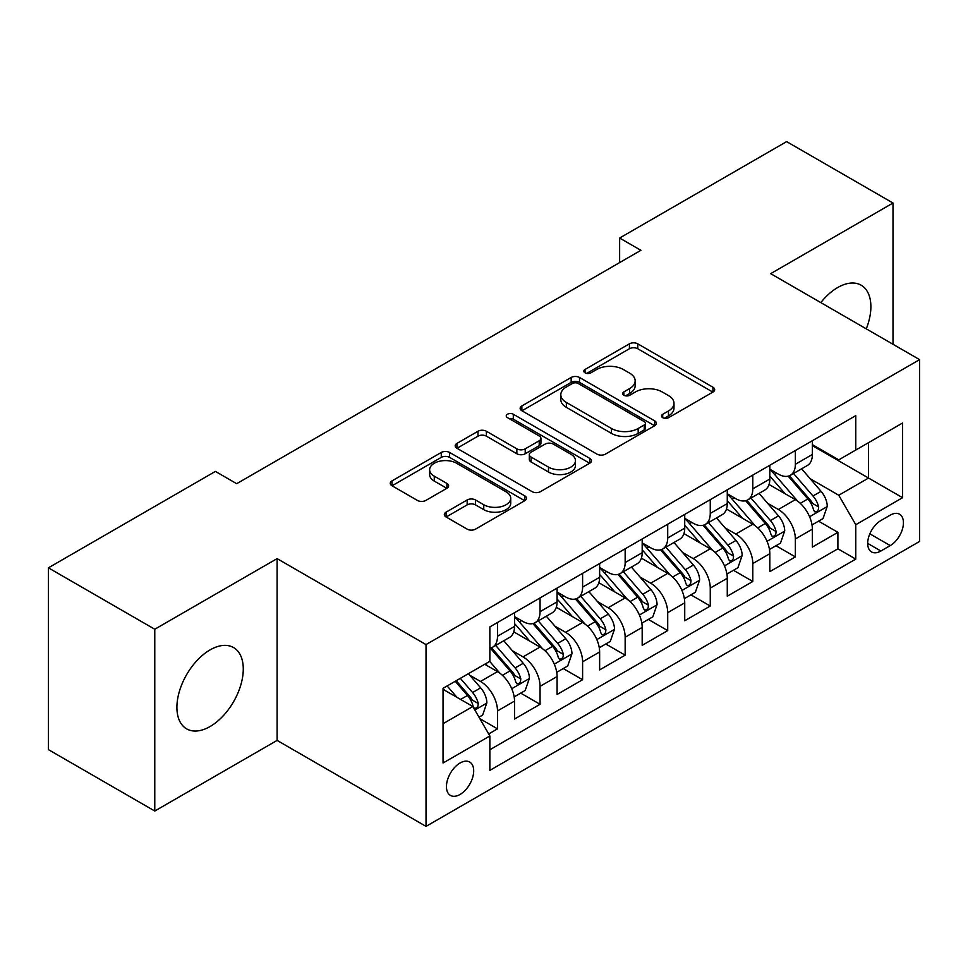<?xml version="1.0" encoding="UTF-8"?>
<svg xmlns="http://www.w3.org/2000/svg" width="968" height="968" viewBox="0 0 968 968"><rect width="100%" height="100%" fill="white"/><g stroke="black" fill="none" stroke-linecap="round" stroke-linejoin="round"><path stroke-width="1.45" d="M662.717 417.68A4.138 2.384 0 0 0 668.573 417.68L712.944 392.064A5.905 3.412 0 0 0 714.674 389.644A5.905 3.412 0 0 0 712.944 387.236L637.767 343.834A5.905 3.412 0 0 0 629.418 343.834L585.035 369.461A4.138 2.384 0 0 0 583.825 371.143A4.138 2.384 0 0 0 585.035 372.825A4.138 2.384 0 0 0 590.879 372.825L596.627 369.51A18.9 10.914 0 0 1 623.356 369.51L629.624 373.128A18.9 10.914 0 0 1 635.153 380.847A18.9 10.914 0 0 1 629.624 388.567L623.876 391.883A4.138 2.384 0 0 0 622.666 393.565A4.138 2.384 0 0 0 623.876 395.259A4.138 2.384 0 0 0 629.732 395.259L635.468 391.943A18.9 10.914 0 0 1 662.197 391.943L668.465 395.561A18.9 10.914 0 0 1 673.994 403.269A18.9 10.914 0 0 1 668.465 410.989L662.717 414.304A4.138 2.384 0 0 0 661.507 415.998A4.138 2.384 0 0 0 662.717 417.68L662.717 414.304M210.092 726.52A46.936 27.104 120 0 0 240.754 685.163A46.936 27.104 120 0 0 233.554 647.556A46.936 27.104 120 0 0 210.092 649.879A46.936 27.104 120 0 0 179.431 691.237A46.936 27.104 120 0 0 186.618 728.856A46.936 27.104 120 0 0 210.092 726.52M866.275 328.842A46.936 27.104 120 0 0 861.157 285.209A46.936 27.104 120 0 0 837.695 287.532A46.936 27.104 120 0 0 820.816 302.597M460.066 794.45A19.251 11.12 120 0 0 472.65 777.485A19.251 11.12 120 0 0 469.698 762.046A19.251 11.12 120 0 0 460.066 763.002A19.251 11.12 120 0 0 447.482 779.978A19.251 11.12 120 0 0 450.435 795.406A19.251 11.12 120 0 0 460.066 794.45M446.066 512.145A5.905 3.412 0 0 0 444.336 514.553A5.905 3.412 0 0 0 446.066 516.96L467.157 529.145A5.905 3.412 0 0 0 475.506 529.145L524.789 500.686A5.905 3.412 0 0 0 526.519 498.278A5.905 3.412 0 0 0 524.789 495.87L449.612 452.467A5.905 3.412 0 0 0 441.263 452.467L391.979 480.914A5.905 3.412 0 0 0 390.249 483.334A5.905 3.412 0 0 0 391.979 485.742L417.45 500.444A5.905 3.412 0 0 0 425.811 500.444L446.901 488.271A5.905 3.412 0 0 0 448.632 485.863A5.905 3.412 0 0 0 446.901 483.443L434.269 476.159A15.803 9.123 0 0 1 429.635 469.71A15.803 9.123 0 0 1 439.387 461.276A15.803 9.123 0 0 1 456.606 463.249L506.107 491.829A15.803 9.123 0 0 1 510.729 498.278A15.803 9.123 0 0 1 500.976 506.712A15.803 9.123 0 0 1 483.758 504.727L475.506 499.972A5.905 3.412 0 0 0 467.157 499.972L446.066 512.145L446.066 516.96M277.102 558.621L154.771 629.248L48.4 567.829L48.4 749.619L154.771 811.027L277.102 740.411L426.029 826.382L426.029 644.591L277.102 558.621L277.102 740.411M893.004 344.281L893.004 203.026L770.673 273.654L919.6 359.636L426.029 644.591M893.004 203.026L786.633 141.618L619.629 238.031L619.629 262.606M48.4 567.829L215.404 471.404L236.676 483.697L640.901 250.313L619.629 238.031M597.05 454.149A5.905 3.412 0 0 0 605.399 454.149L654.683 425.702A5.905 3.412 0 0 0 656.413 423.282A5.905 3.412 0 0 0 654.683 420.874L579.505 377.472A5.905 3.412 0 0 0 571.156 377.472L521.873 405.931A5.905 3.412 0 0 0 520.143 408.339A5.905 3.412 0 0 0 521.873 410.747L597.05 454.149M509.107 418.575A4.138 2.384 0 0 1 513.306 419.156L513.306 414.244L589.742 458.372A5.905 3.412 0 0 1 591.472 460.78A5.905 3.412 0 0 1 589.742 463.2L540.459 491.647A5.905 3.412 0 0 1 532.097 491.647L456.92 448.244L456.92 443.417A5.905 3.412 0 0 0 455.19 445.837A5.905 3.412 0 0 0 456.92 448.244M456.92 443.417L478.01 431.244A5.905 3.412 0 0 1 486.372 431.244L516.851 448.849A5.905 3.412 0 0 0 525.213 448.849L539.2 440.767A5.905 3.412 0 0 0 540.931 438.359A5.905 3.412 0 0 0 539.2 435.951L507.462 417.619A4.138 2.384 0 0 1 506.252 415.938A4.138 2.384 0 0 1 508.805 413.723A4.138 2.384 0 0 1 513.306 414.244M488.683 733.962L497.504 728.856L479.85 718.667M469.807 675.277L480.491 681.448A24.067 13.891 60 0 1 497.504 710.923L514.528 701.098L514.528 719.03L540.059 704.293L520.699 693.112M512.35 650.714L523.035 656.885A24.067 13.891 60 0 1 540.059 686.36L557.084 676.535L557.084 694.467L582.603 679.73L563.243 668.549M554.906 626.151L565.59 632.31A24.067 13.891 60 0 1 582.603 661.797L599.628 651.972L599.628 669.904L625.159 655.167L605.799 643.986M597.45 601.588L608.134 607.747A24.067 13.891 60 0 1 625.159 637.234L642.183 627.397L642.183 645.341L667.702 630.591L648.342 619.423M640.005 577.013L650.69 583.184A24.067 13.891 60 0 1 667.702 612.659L684.727 602.834L684.727 620.766L710.258 606.029L690.898 594.848M682.549 552.45L693.233 558.621A24.067 13.891 60 0 1 710.258 588.096L727.27 578.271L727.27 596.203L752.801 581.466L733.441 570.285M725.105 527.887L735.789 534.058A24.067 13.891 60 0 1 752.801 563.533L769.826 553.708L769.826 571.64L795.357 556.903L795.357 538.97A24.067 13.891 -120 0 0 778.332 509.483L767.648 503.324M775.997 545.722L795.357 556.903M514.528 701.098A24.067 13.891 -120 0 0 497.504 671.623L484.738 664.254M557.084 676.535A24.067 13.891 -120 0 0 540.059 647.06L513.742 631.862M599.628 651.972A24.067 13.891 -120 0 0 582.603 622.485L556.298 607.299M642.183 627.397A24.067 13.891 -120 0 0 625.159 597.921L598.841 582.736M684.727 602.834A24.067 13.891 -120 0 0 667.702 573.359L641.397 558.161M727.27 578.271A24.067 13.891 -120 0 0 710.258 548.795L683.94 533.598M769.826 553.708A24.067 13.891 -120 0 0 752.801 524.232L726.496 509.035M890.245 515.133L880.88 520.542A18.658 10.769 120 0 0 868.695 536.986A18.658 10.769 120 0 0 871.551 551.929A18.658 10.769 120 0 0 880.88 551.01L890.245 545.601A18.658 10.769 120 0 0 902.43 529.157A18.658 10.769 120 0 0 899.562 514.214A18.658 10.769 120 0 0 890.245 515.133M426.029 826.382L919.6 541.427L919.6 359.636M443.041 723.701L472.832 706.507L489.856 735.982L489.856 770.371L855.772 559.105L855.772 524.716L838.76 495.241L810.204 478.749M489.856 735.982L443.041 763.002L443.041 688.321L489.856 661.301L489.856 626.913L855.772 415.647L855.772 450.035L902.575 423.016L902.575 497.697L855.772 524.716M514.528 616.592L523.035 621.504A24.067 13.891 60 0 0 535.074 622.702L552.099 612.877A24.067 13.891 -120 0 0 557.084 601.854L557.084 588.096M557.084 592.029L565.59 596.941A24.067 13.891 60 0 0 577.618 598.127L594.642 588.302A24.067 13.891 -120 0 0 599.628 577.291L599.628 563.533M599.628 567.466L608.134 572.378A24.067 13.891 60 0 0 620.173 573.564L637.198 563.739A24.067 13.891 -120 0 0 642.183 552.728L642.183 538.97M642.183 542.891L650.69 547.803A24.067 13.891 60 0 0 662.717 549.001L679.742 539.176A24.067 13.891 -120 0 0 684.727 528.153L684.727 514.395M684.727 518.328L693.233 523.24A24.067 13.891 60 0 0 705.273 524.438L722.297 514.613A24.067 13.891 -120 0 0 727.27 503.59L727.27 489.832M727.27 493.765L735.789 498.677A24.067 13.891 60 0 0 747.816 499.875L764.841 490.038A24.067 13.891 -120 0 0 769.826 479.027L769.826 465.269M489.856 749.74L837.901 548.795L837.901 532.339L812.37 547.077L812.37 529.145A24.067 13.891 -120 0 0 795.357 499.657L769.04 484.472M769.826 469.202L778.332 474.114A24.067 13.891 -120 0 0 790.372 475.3A24.067 13.891 -120 0 0 795.357 464.289L795.357 450.531M790.372 475.3L807.385 465.475A24.067 13.891 -120 0 0 812.37 454.464L812.37 440.706M497.504 622.485L497.504 636.242A24.067 13.891 60 0 1 492.518 647.265A24.067 13.891 60 0 1 489.856 648.233M492.518 647.265L509.543 637.44A24.067 13.891 -120 0 0 514.528 626.417L514.528 612.659M540.059 597.921L540.059 611.679A24.067 13.891 60 0 1 535.074 622.702M582.603 573.359L582.603 587.116A24.067 13.891 60 0 1 577.618 598.127M625.159 548.795L625.159 562.553A24.067 13.891 60 0 1 620.173 573.564M667.702 524.22L667.702 537.978A24.067 13.891 60 0 1 662.717 549.001M710.258 499.657L710.258 513.415A24.067 13.891 60 0 1 705.273 524.438M752.801 475.094L752.801 488.852A24.067 13.891 60 0 1 747.816 499.875M752.801 563.533L752.801 581.466M710.258 588.096L710.258 606.029M667.702 612.659L667.702 630.591M625.159 637.234L625.159 655.167M582.603 661.797L582.603 679.73M540.059 686.36L540.059 704.293M497.504 710.923L497.504 728.856M472.832 706.507L443.041 689.313M838.76 495.241L868.538 478.047L868.538 442.666L902.575 423.016M812.37 445.619L902.575 497.697M812.37 444.639L838.76 459.861L855.772 450.035M154.771 629.248L154.771 811.027M818.541 521.159L837.901 532.339M837.901 548.795L855.772 559.105M664.375 418.261L668.465 415.901A18.9 10.914 0 0 0 673.994 408.181L673.994 403.269M635.153 380.847L635.153 385.76A18.9 10.914 0 0 1 629.624 393.48L625.534 395.839M712.859 392.113L637.767 348.746A5.905 3.412 0 0 0 629.418 348.746L586.693 373.418M654.598 425.738L579.505 382.384A5.905 3.412 0 0 0 571.156 382.384L521.946 410.795M644.24 424.976A4.138 2.384 0 0 0 645.45 423.282A4.138 2.384 0 0 0 644.24 421.6L578.247 383.497A4.138 2.384 0 0 0 572.403 383.497L566.353 386.994A18.9 10.914 0 0 0 560.811 394.714A18.9 10.914 0 0 0 566.353 402.434L611.449 428.473A18.9 10.914 0 0 0 638.178 428.473L644.24 424.976L644.24 429.889A4.138 2.384 0 0 0 645.45 428.195L645.45 423.282M560.811 394.714L560.811 399.627A18.9 10.914 0 0 0 566.353 407.346L566.353 402.434M644.24 429.889L638.178 433.386A18.9 10.914 0 0 1 611.449 433.386L566.353 407.346M457.005 448.293L478.01 436.157L478.01 431.244M540.931 438.359L540.931 443.271A5.905 3.412 0 0 1 539.2 445.679L525.213 453.762A5.905 3.412 0 0 1 516.851 453.762L486.372 436.157A5.905 3.412 0 0 0 478.01 436.157M513.306 419.156L589.657 463.236M548.493 467.108A15.803 9.123 0 0 0 565.711 469.093A15.803 9.123 0 0 0 575.464 460.659A15.803 9.123 0 0 0 570.842 454.21L553.406 444.143A5.905 3.412 0 0 0 545.044 444.143L531.057 452.225A5.905 3.412 0 0 0 529.327 454.633A5.905 3.412 0 0 0 531.057 457.041L548.493 467.108L548.493 472.021A15.803 9.123 0 0 0 565.711 474.005A15.803 9.123 0 0 0 575.464 465.572L575.464 460.659M529.327 454.633L529.327 459.546A5.905 3.412 0 0 0 531.057 461.954L531.057 457.041M548.493 472.021L531.057 461.954M510.729 498.278L510.729 503.191A15.803 9.123 0 0 1 500.976 511.624A15.803 9.123 0 0 1 483.758 509.64L475.506 504.885A5.905 3.412 0 0 0 467.157 504.885L446.139 517.009M429.635 469.71L429.635 474.623A15.803 9.123 0 0 0 434.269 481.072L434.269 476.159M446.817 488.32L434.269 481.072M524.716 500.734L449.612 457.38A5.905 3.412 0 0 0 441.263 457.38L392.052 485.791M812.019 524.922L823.018 518.582L827.265 506.288A15.948 9.208 -120 0 0 821.058 491.32L801.613 468.814M797.717 501.218L774.666 474.526A46.028 26.572 -120 0 0 769.826 469.468M785.072 493.728L772.186 478.797A38.212 22.058 -120 0 0 769.826 476.232M788.206 476.171L807.869 498.931A15.948 9.208 60 0 1 813.556 509.918L814.717 511.806L816.871 511.503L818.311 509.749L818.662 506.978A15.948 9.208 -120 0 0 812.975 495.991L793.53 473.485M789.356 475.796L810.482 500.262A8.119 4.695 60 0 1 812.539 503.433L818.662 506.978M769.463 549.485L780.462 543.145L784.721 530.863A15.948 9.208 -120 0 0 778.502 515.884L759.069 493.377M755.173 525.781L732.11 499.089A46.028 26.572 -120 0 0 727.27 494.031M742.529 518.291L729.63 503.36A38.212 22.058 -120 0 0 727.27 500.795M745.65 500.734L765.313 523.506A15.948 9.208 60 0 1 771 534.481L772.161 536.381L774.315 536.078L775.755 534.324L776.106 531.541A15.948 9.208 -120 0 0 770.419 520.554L750.986 498.048M746.812 500.359L767.939 524.825A8.119 4.695 60 0 1 769.984 528.008L776.106 531.541M726.92 574.06L737.918 567.708L742.166 555.426A15.948 9.208 -120 0 0 735.958 540.446L716.514 517.941M712.617 550.344L689.567 523.652A46.028 26.572 -120 0 0 684.727 518.594M699.973 542.854L687.086 527.923A38.212 22.058 -120 0 0 684.727 525.358M703.107 525.297L722.769 548.069A15.948 9.208 60 0 1 728.456 559.056L729.618 560.944L731.772 560.641L733.212 558.887L733.562 556.104A15.948 9.208 -120 0 0 727.875 545.117L708.431 522.611M704.256 524.934L725.383 549.388A8.119 4.695 60 0 1 727.44 552.571L733.562 556.104M684.364 598.623L695.363 592.271L699.622 579.989A15.948 9.208 -120 0 0 693.403 565.022L673.97 542.504M670.074 574.919L647.011 548.215A46.028 26.572 -120 0 0 642.183 543.157M657.429 567.417L644.531 552.498A38.212 22.058 -120 0 0 642.183 549.921M660.551 549.86L680.214 572.632A15.948 9.208 60 0 1 685.901 583.619L687.062 585.507L689.216 585.204L690.656 583.45L691.007 580.667A15.948 9.208 -120 0 0 685.32 569.68L665.887 547.174M661.713 549.497L682.839 573.951A8.119 4.695 60 0 1 684.884 577.134L691.007 580.667M641.82 623.186L652.819 616.834L657.066 604.552A15.948 9.208 -120 0 0 650.859 589.585L631.414 567.079M627.518 599.482L604.468 572.79A46.028 26.572 -120 0 0 599.628 567.72M614.874 591.992L601.987 577.061A38.212 22.058 -120 0 0 599.628 574.496M618.007 574.435L637.67 597.196A15.948 9.208 60 0 1 643.357 608.182L644.519 610.07L646.672 609.767L648.112 608.013L648.463 605.23A15.948 9.208 -120 0 0 642.776 594.255L623.332 571.737M619.157 574.06L640.296 598.526A8.119 4.695 60 0 1 642.341 601.697L648.463 605.23M599.265 647.749L610.264 641.409L614.523 629.115A15.948 9.208 -120 0 0 608.303 614.148L588.871 591.642M584.974 624.045L561.912 597.353A46.028 26.572 -120 0 0 557.084 592.295M572.33 616.556L559.431 601.624A38.212 22.058 -120 0 0 557.084 599.059M575.452 598.998L595.114 621.759A15.948 9.208 60 0 1 600.801 632.745L601.963 634.645L604.117 634.33L605.557 632.588L605.908 629.805A15.948 9.208 -120 0 0 600.221 618.818L580.788 596.312M576.613 598.623L597.74 623.09A8.119 4.695 60 0 1 599.785 626.272L605.908 629.805M556.721 672.324L567.72 665.972L571.967 653.69A15.948 9.208 -120 0 0 565.76 638.711L546.315 616.205M542.419 648.608L519.368 621.916A46.028 26.572 -120 0 0 514.528 616.858M529.774 641.119L516.888 626.187A38.212 22.058 -120 0 0 514.528 623.622M532.908 623.561L552.571 646.334A15.948 9.208 60 0 1 558.258 657.32L559.419 659.208L561.573 658.905L563.013 657.151L563.364 654.368A15.948 9.208 -120 0 0 557.677 643.381L538.232 620.875M534.058 623.186L555.196 647.653A8.119 4.695 60 0 1 557.241 650.835L563.364 654.368M514.177 696.887L525.164 690.535L529.423 678.253A15.948 9.208 -120 0 0 523.216 663.286L503.771 640.768M499.875 673.171L489.699 661.386M487.231 665.681L485.573 663.77M490.352 648.124L510.015 670.897A15.948 9.208 60 0 1 515.702 681.883L516.864 683.771L519.017 683.469L520.457 681.714L520.808 678.931A15.948 9.208 -120 0 0 515.121 667.944L495.689 645.438M491.514 647.761L512.641 672.215A8.119 4.695 60 0 1 514.686 675.398L520.808 678.931M479.003 717.191L482.621 715.098L486.868 702.816A15.948 9.208 -120 0 0 480.66 687.849L468.415 673.68M456.993 697.359L447.143 685.961M444.675 690.257L443.041 688.357M455.226 681.29L467.471 695.46A15.948 9.208 60 0 1 473.158 706.446L474.32 708.334L476.474 708.031L477.914 706.277L478.265 703.494A15.948 9.208 -120 0 0 472.578 692.519L460.332 678.338M456.218 680.722L470.097 696.791A8.119 4.695 60 0 1 472.142 699.961L478.265 703.494M480.491 681.448L497.504 671.623M523.035 656.885L540.059 647.06M565.59 632.31L582.603 622.485M608.134 607.747L625.159 597.921M650.69 583.184L667.702 573.359M693.233 558.621L710.258 548.795M735.789 534.058L752.801 524.232M778.332 509.483L795.357 499.657M795.357 464.289L812.37 454.464M497.504 636.242L514.528 626.417M540.059 611.679L557.084 601.854M582.603 587.116L599.628 577.291M625.159 562.553L642.183 552.728M667.702 537.978L684.727 528.153M710.258 513.415L727.27 503.59M752.801 488.852L769.826 479.027M795.357 538.97L812.37 529.145M869.833 533.816L890.245 545.601M867.691 543.387L880.88 551.01M668.465 415.901L668.465 410.989M623.876 395.259L623.876 391.883M629.624 393.48L629.624 388.567M585.035 372.825L585.035 369.461M629.418 348.746L629.418 343.834M637.767 348.746L637.767 343.834M712.944 392.064L712.944 387.236M521.873 410.747L521.873 405.931M571.156 382.384L571.156 377.472M579.505 382.384L579.505 377.472M654.683 425.702L654.683 420.874M611.449 433.386L611.449 428.473M638.178 433.386L638.178 428.473M486.372 436.157L486.372 431.244M516.851 453.762L516.851 448.849M525.213 453.762L525.213 448.849M539.2 445.679L539.2 440.767M589.742 463.2L589.742 458.372M467.157 504.885L467.157 499.972M475.506 504.885L475.506 499.972M483.758 509.64L483.758 504.727M446.901 488.271L446.901 483.443M391.979 485.742L391.979 480.914M441.263 457.38L441.263 452.467M449.612 457.38L449.612 452.467M524.789 500.686L524.789 495.87M809.587 516.743L827.156 506.603M774.666 474.526L776.856 473.255M812.975 495.991L821.058 491.32M800.258 503.324L807.869 498.931M767.031 541.318L784.612 531.166M732.11 499.089L734.301 497.818M770.419 520.554L778.502 515.884M757.714 527.887L765.313 523.506M724.487 565.881L742.057 555.729M689.567 523.652L691.757 522.393M727.875 545.117L735.958 540.446M715.158 552.462L722.769 548.069M681.932 590.444L699.513 580.304M647.011 548.215L649.213 546.956M685.32 569.68L693.403 565.022M672.615 577.025L680.214 572.632M639.388 615.007L656.97 604.867M604.468 572.79L606.658 571.519M642.776 594.255L650.859 589.585M630.059 601.588L637.67 597.196M596.832 639.582L614.414 629.43M561.912 597.353L564.114 596.082M600.221 618.818L608.303 614.148M587.515 626.151L595.114 621.759M554.289 664.145L571.87 653.993M519.368 621.916L521.558 620.657M557.677 643.381L565.76 638.711M544.96 650.726L552.571 646.334M511.745 688.708L529.314 678.556M515.121 667.944L523.216 663.286M502.416 675.289L510.015 670.897M474.852 710.004L486.771 703.131M472.578 692.519L480.66 687.849M460.586 699.44L467.471 695.46"/></g></svg>
